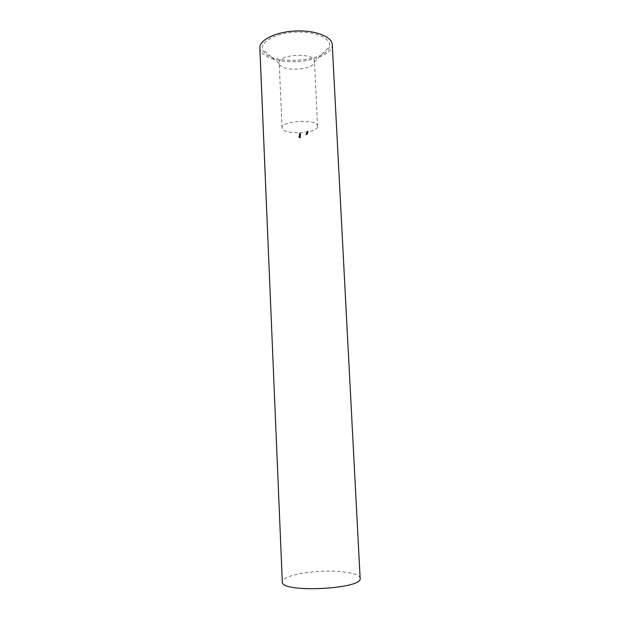 <?xml version="1.0" encoding="UTF-8"?>
<svg xmlns="http://www.w3.org/2000/svg" width="620" height="620" viewBox="0 0 620 620"><rect width="100%" height="100%" fill="white"/><g stroke="black" fill="none" stroke-linecap="round" stroke-linejoin="round"><path stroke-width="0.46" stroke-dasharray="3.1 2.33" d="M307.311 131.866L307.969 131.734L306.559 132.525L307.311 131.866L307.342 132.463L306.59 133.122L306.559 132.525M306.59 133.122L308.001 132.324L308.078 131.076L306.66 132.114L307.938 131.192M308.001 132.324L307.342 132.463M307.249 132.982L307.218 132.393M307.326 132.533L306.722 133.067L307.326 132.533L307.295 131.944L306.699 132.455L307.83 131.812L307.295 131.944M306.722 133.044L306.699 132.455M307.257 132.92L307.226 132.324M307.597 132.696L307.574 132.107M307.861 132.409L307.83 131.812M305.869 134.463L307.024 133.796L305.869 134.463L305.9 135.052L305.869 134.463M306.807 133.943L306.257 134.858L307.28 134.284L305.9 135.052L306.815 134.54L307.04 133.811L306.52 134.098L306.474 133.509L307.76 132.556L306.474 133.509M307.28 134.284L307.249 133.695L307.264 134.292M307.071 134.4L307.04 133.811L307.071 134.4L305.8 135.067L307.21 134.323L306.559 134.68L307.024 133.796M306.776 133.943L306.799 134.532L306.768 133.967L305.769 134.47L307.179 133.734L306.443 134.703M306.97 134.455L306.908 133.889M306.885 134.494L306.853 133.905M306.257 134.858L306.226 134.269M306.916 134.354L307.086 133.556M307.047 134.269L307.024 133.68M306.846 133.788L306.365 134.191L306.334 133.61L306.505 134.121L306.815 133.192M306.861 133.734L306.83 133.137M306.714 134.106L307.791 133.153L306.714 134.106L306.691 133.509M307.621 133.354L307.59 132.765M307.551 133.602L307.52 133.006M307.69 133.517L307.66 132.92M307.791 133.153L307.76 132.556M307.179 133.703L307.148 133.114M306.745 134.052L306.714 133.463M306.536 134.091L306.559 134.68L306.52 134.098L305.908 134.4L306.435 134.114L306.458 134.703M298.879 136.477L299.871 136.508L298.794 136.338L298.902 137.067L298.863 136.447M298.887 137.035L299.91 137.136L299.886 136.547M299.91 137.136L298.902 137.067M299.072 137.059L299.042 136.47M298.825 136.935L298.794 136.346M299.793 136.896L299.77 136.307M299.817 136.935L299.786 136.346M299.103 136.904L299.135 137.493L300.188 137.663L299.142 137.5L299.111 136.911L300.165 137.09L299.103 136.904L299.088 136.323M298.949 136.942L298.925 136.369L298.949 136.942M299.259 137.074L299.235 136.485M299.894 137.105L299.871 136.508M300.103 137.524L300.072 136.935M300.119 137.555L300.088 136.966M299.94 137.555L299.917 136.966M299.731 137.749L299.7 137.16M299.29 137.47L299.266 136.881M299.266 137.539L300.065 137.679L299.259 137.532L299.235 136.935L300.034 137.074L299.235 136.95L299.259 137.532M299.615 137.524L299.584 136.935M299.716 137.725L299.685 137.129M298.987 136.237L299.615 136.408L299.995 135.679L300.421 136.671L298.987 136.237L299.018 136.834L300.452 137.268L300.421 136.671M300.452 137.268L300.026 136.276L299.638 137.005L299.003 136.16M299.057 137.338L299.026 136.749L300.018 136.826L299.382 136.78L299.413 137.369L300.065 137.446L298.972 137.221L299.948 137.214L299.096 137.237L299.274 137.609L300.375 138.097L299.476 137.532L300.429 137.524L299.421 137.384L299.367 136.695L300.406 136.927L299.445 136.919L300.351 137.5L299.243 137.02L299.065 136.648L299.917 136.617L299.018 136.834M300.46 137.152L300.437 136.563M300.289 137.152L300.258 136.555M300.514 136.78L300.483 136.191M300.026 136.276L299.995 135.679M299.46 136.609L299.429 136.013M299.638 137.005L299.615 136.408M299.584 136.648L300.39 136.741L299.956 137.097L299.553 136.051L299.933 136.501L300.359 136.144L299.553 136.051M299.956 137.097L299.933 136.501M300.39 136.787L300.359 136.191M300.018 136.385L299.987 135.788M300.243 135.013L300.142 134.331L299.724 135.005L299.778 134.292L300.607 134.625L300.289 135.114M300.32 135.71L300.638 135.222L300.15 134.811L299.584 135.207L300.096 135.741L300.483 134.68M300.638 135.292L300.607 134.695M300.15 134.811L300.127 134.222M299.809 134.889L299.778 134.292M299.584 135.207L299.561 134.61M299.755 135.594L299.724 135.005M300.096 135.741L300.072 135.144M300.165 134.928L300.142 134.331M299.987 135.617L299.956 135.02M300.041 134.928L300.01 134.339M299.824 135.013L299.793 134.424M299.708 135.23L299.685 134.641M317.494 126.992C315.642 133.99 281.666 134.85 282.092 127.852C280.728 120.505 318.293 118.738 317.626 126.178L317.494 126.992M314.286 62.38L314.41 61.38C314.976 52.227 277.768 53.986 279.194 63.039L279.302 63.682C280.736 71.796 312.651 70.595 314.286 62.38M329.352 47.066C325.384 63.201 266.422 65.41 262.725 49.523C259.974 41.773 275.598 33.054 295.383 32.186C315.169 31.186 331.545 38.394 329.538 46.368L329.352 47.066M332.243 44.562C333.064 53.669 312.976 61.938 292.702 61.706C275.257 61.822 259.974 55.792 259.858 47.98M360.142 578.22C360.22 572.996 338.078 569.889 316.456 571.586C297.825 572.865 281.906 577.445 282.301 581.893M299.305 133.354L300.685 133.571L300.01 133.548L299.964 134.044L299.437 133.486L299.398 133.967L299.305 133.354L299.282 134.54L299.251 133.943M299.282 134.54L299.468 134.083L299.995 134.641L300.034 134.145L300.708 134.168L300.692 133.463M300.723 134.059L299.328 133.951M299.421 134.563L299.398 133.967M299.468 134.083L299.437 133.486M299.894 134.137L299.863 133.54M299.855 134.625L299.824 134.029M299.995 134.641L299.964 134.044M300.034 134.145L300.01 133.548M300.708 134.168L300.685 133.571M299.103 135.16L300.522 135.486L299.103 135.16L299.127 135.858L299.096 135.261M299.127 135.858L300.553 136.082L300.529 135.377M300.56 135.974L299.135 135.757M300.553 136.082L300.522 135.486M300.429 137.524L300.406 136.927M299.406 137.206L299.382 136.617M299.398 137.284L299.367 136.695M299.576 137.376L299.545 136.78M299.561 137.694L299.507 136.508M300.274 137.873L299.739 137.81L300.274 137.873L300.243 137.284M300.289 137.911L300.258 137.315M299.406 137.671L299.375 137.074M300.421 137.632L300.39 137.043M300.065 137.446L300.034 136.857M299.042 137.315L299.01 136.725M299.22 137.346L299.197 136.757M299.948 137.214L299.917 136.617M299.964 137.245L299.933 136.656M299.266 137.214L299.235 136.617M299.065 136.648L299.096 137.245L299.072 136.656M300.049 137.415L300.018 136.826M307.969 131.781L306.737 132.339L306.714 131.75M306.683 132.703L306.792 132.037M306.822 132.633L306.838 131.742M306.869 132.331L307.202 131.51M307.233 132.107L307.163 131.626M307.187 132.223L307.559 131.657M307.59 132.254L308.078 131.115M308.109 131.703L307.737 131.053M307.768 131.649L307.729 131.13M307.76 131.727L307.938 131.169M307.59 132.176L307.567 131.587M307.326 132.138L307.303 131.541M307.427 131.905L307.396 131.308M306.42 133.246L307.807 132.378L306.42 133.246L306.451 133.85L306.42 133.254M307.59 132.843L306.451 133.835L307.822 133.029L307.567 132.246M307.373 133.292L307.349 132.703M307.357 133.37L307.326 132.773M307.497 133.285L307.466 132.688M307.512 133.215L307.481 132.618M307.822 133.029L307.791 132.432M307.83 132.975L307.807 132.378M307.528 133.153L307.497 132.564M307.388 133.238L306.807 133.587L307.357 132.649M307.427 133.044L307.404 132.448M306.807 133.587L306.776 132.99M306.598 133.657L307.629 133.091L306.226 133.974L306.613 133.618L306.629 134.245L306.613 133.618M306.644 134.207L306.257 134.548L306.226 133.959L306.249 134.563L306.528 133.858M306.559 134.447L307.66 133.688L306.388 134.478L306.365 133.874L306.629 134.245M306.846 134.238L306.822 133.649M306.947 134.207L306.916 133.618M307.171 134.083L307.148 133.494M307.66 133.688L307.629 133.091M307.319 133.781L307.288 133.184M307.303 133.819L307.272 133.23M307.474 133.742L307.442 133.153M307.202 134.044L307.171 133.455M306.83 134.176L306.799 133.587M306.567 134.416L306.544 133.827M306.512 134.021L307.45 133.432L306.024 134.346L306.52 133.998L306.536 134.618L306.52 133.998M306.551 134.594L307.481 134.029L306.187 134.85L306.164 134.261L306.187 134.85L306.536 134.618M306.404 134.757L306.373 134.16M307.311 134.168L307.28 133.579M307.233 134.269L307.202 133.68M307.373 134.191L307.342 133.602M307.481 134.029L307.45 133.432M306.869 134.455L306.838 133.866M306.427 134.734L306.396 134.145M307.202 134.323L307.179 133.734L307.21 134.323M307.226 133.711L307.202 133.114M299.282 136.888L299.259 136.299M299.344 136.919L299.313 136.33M299.964 137.911L299.933 137.322M299.855 137.826L299.824 137.229M299.995 137.547L299.964 136.958M299.437 137.191L299.406 136.601M299.491 137.229L299.46 136.64M299.685 137.4L299.654 136.811M306.916 134.439L306.885 133.843M307.969 131.703L308.001 132.3M306.559 132.556L306.582 133.145M306.699 132.471L306.722 133.067M307.83 131.797L307.861 132.386M306.334 133.618L306.365 134.215M298.794 136.338L298.817 136.927M300.483 136.129L300.514 136.718M299.429 136.067L299.46 136.663M299.553 136.098L299.584 136.695M300.359 136.144L300.39 136.741M300.607 134.625L300.638 135.222M299.553 134.672L299.584 135.268M300.483 134.641L300.514 135.23M299.685 134.687L299.708 135.284M317.626 126.178L314.41 61.38M282.092 127.852L279.194 63.039M314.371 62.031L329.538 46.368M279.302 63.682L262.725 49.523M299.917 137.284L299.429 137.028M299.375 137.082L299.398 137.671M299.94 137.873L299.452 137.617M307.156 131.665L307.187 132.262M308.078 131.076L308.109 131.673M307.295 131.579L307.326 132.168M307.636 133.075L307.66 133.664"/><path stroke-width="0.93" d="M259.858 47.98C259.253 40.052 275.575 31.876 295.329 31C315.084 30.016 332.103 36.619 332.243 44.562L360.142 578.22C363.413 589.279 280.085 593.208 282.301 581.893L259.858 47.98"/></g></svg>
